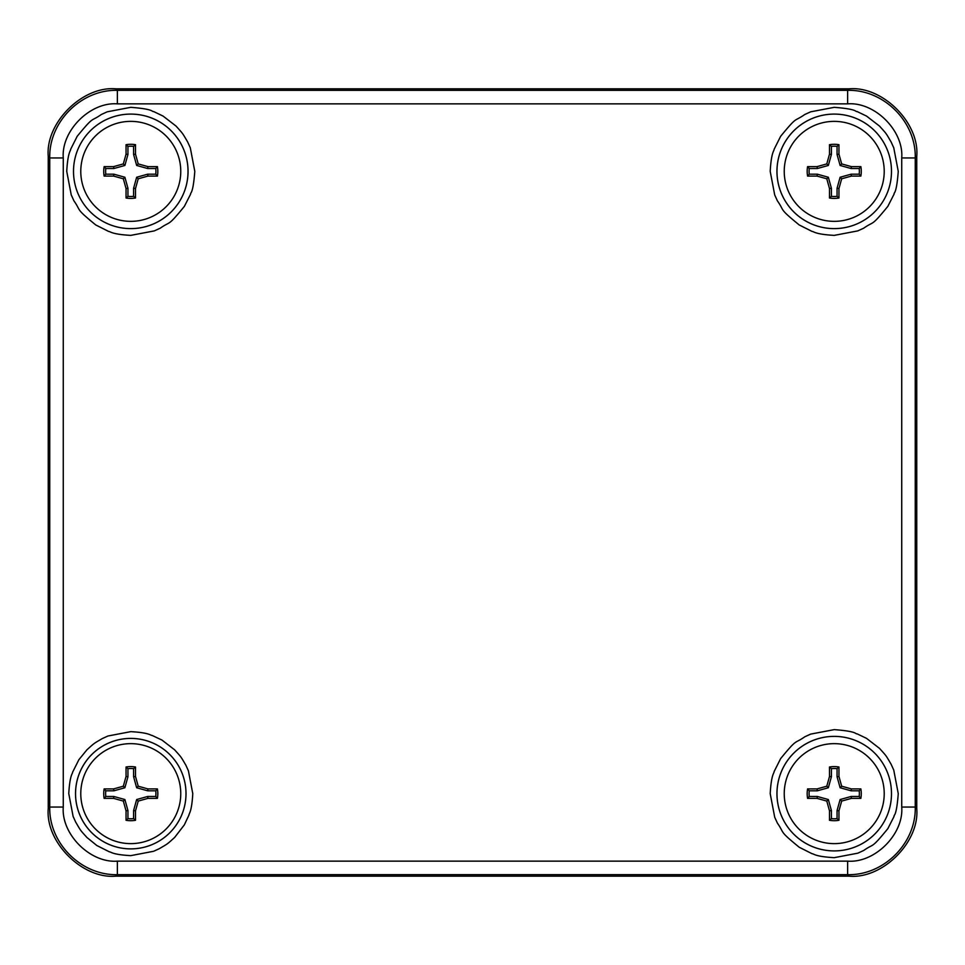 <?xml version="1.0" encoding="UTF-8"?>
<svg xmlns="http://www.w3.org/2000/svg" width="965" height="965" viewBox="0 0 965 965"><rect width="100%" height="100%" fill="white"/><g stroke="black" fill="none" stroke-linecap="round" stroke-linejoin="round"><path stroke-width="1.45" d="M849.128 876.172L115.872 876.172C82.399 879.187 45.234 842.011 48.25 808.549L48.25 156.451C45.234 122.989 82.399 85.813 115.872 88.828L849.128 88.828C882.601 85.813 919.766 122.989 916.75 156.451L916.75 808.549C919.766 842.011 882.601 879.187 849.128 876.172C882.601 879.187 919.766 842.011 916.75 808.549L916.75 156.451C919.766 122.989 882.601 85.813 849.128 88.828L115.872 88.828C82.399 85.813 45.234 122.989 48.25 156.451L48.25 808.549C45.234 842.011 82.399 879.187 115.872 876.172L849.128 876.172L847.632 874.664C883.771 875.593 916.171 843.193 915.254 807.054L901.732 807.054L901.732 157.946C903.867 130.818 874.785 101.711 847.632 103.858L117.368 103.858C90.228 101.723 61.133 130.806 63.268 157.946L63.268 807.054C61.133 834.182 90.215 863.289 117.368 861.142L847.632 861.142C874.773 863.277 903.867 834.194 901.732 807.054M130.77 731.651C149.539 732.7 150.371 735.426 152.217 735.475L162.023 740.107L174.605 749.805C181.746 757.742 180.503 756.102 185.823 765.124L188.416 770.83L192.771 793.64C191.721 812.409 188.995 813.242 188.947 815.087L184.315 824.906L174.605 837.487C166.668 844.616 168.32 843.374 159.297 848.693L153.592 851.287L130.77 855.641C112.012 854.592 111.168 851.866 109.335 851.818L96.85 845.533L86.934 837.487C79.793 829.55 81.036 831.191 75.728 822.168L73.123 816.462L68.768 793.64C69.83 774.883 72.544 774.051 72.604 772.205L78.877 759.72L86.934 749.805C94.872 742.676 93.231 743.906 102.254 738.599L107.947 736.005L130.77 731.651M834.23 729.624C857.909 731.422 854.978 734.063 857.089 733.834L866.51 738.346L879.501 748.37C886.871 756.572 885.593 754.871 891.081 764.183L893.759 770.082L898.258 793.64C896.449 817.319 893.807 814.4 894.036 816.499L887.824 828.682C870.539 849.767 874.821 842.686 863.687 850.491L857.801 853.181L834.23 857.668C814.858 856.582 813.99 853.772 812.084 853.723L799.189 847.234C778.104 829.96 785.184 834.243 777.38 823.097L774.702 817.21L770.203 793.64C771.288 774.268 774.099 773.411 774.159 771.505L780.637 758.611C797.922 737.525 793.64 744.594 804.774 736.802L810.66 734.112L834.23 729.624M834.23 107.332C857.909 109.142 854.978 111.783 857.089 111.542L866.51 116.065L879.501 126.077C886.871 134.28 885.593 132.579 891.081 141.903L893.759 147.79L898.258 171.36C896.449 195.027 893.807 192.107 894.036 194.206L887.824 206.389C870.539 227.475 874.821 220.406 863.687 228.198L857.801 230.888L834.23 235.376C814.858 234.29 813.99 231.479 812.084 231.431L799.189 224.941C778.104 207.668 785.184 211.95 777.38 200.816L774.702 194.918L770.203 171.36C771.288 151.975 774.099 151.119 774.159 149.213L780.637 136.318C797.922 115.233 793.64 122.314 804.774 114.509L810.66 111.819L834.23 107.332M130.77 107.332C154.448 109.142 151.529 111.783 153.628 111.542L163.049 116.065L176.04 126.077C183.41 134.28 182.132 132.579 187.62 141.903L190.298 147.79L194.797 171.36C192.988 195.027 190.346 192.107 190.575 194.206L184.363 206.389C167.078 227.475 171.36 220.406 160.226 228.198L154.34 230.888L130.77 235.376C111.397 234.29 110.529 231.479 108.623 231.431L95.74 224.941C74.655 207.668 81.723 211.95 73.919 200.816L71.241 194.918L66.742 171.36C67.827 151.975 70.638 151.119 70.698 149.213L77.176 136.318C94.461 115.233 90.179 122.314 101.313 114.509L107.199 111.819L130.77 107.332M63.268 807.054L49.746 807.054C48.829 843.193 81.229 875.593 117.368 874.664L847.632 874.664L847.632 861.142M117.368 103.858L117.368 90.336C81.229 89.407 48.829 121.807 49.746 157.946L49.746 807.054L48.25 808.549M901.732 157.946L915.254 157.946C916.171 121.807 883.771 89.407 847.632 90.336L117.368 90.336L115.872 88.828M130.77 848.874A55.234 55.234 0 0 0 186.004 793.64A55.234 55.234 0 0 0 130.77 738.418A55.234 55.234 0 0 0 75.547 793.64A55.234 55.234 0 0 0 130.77 848.874M834.23 850.901A57.261 57.261 0 0 0 891.491 793.64A57.261 57.261 0 0 0 834.23 736.392A57.261 57.261 0 0 0 776.97 793.64A57.261 57.261 0 0 0 834.23 850.901M834.23 228.609A57.261 57.261 0 0 0 891.491 171.36A57.261 57.261 0 0 0 834.23 114.099A57.261 57.261 0 0 0 776.97 171.36A57.261 57.261 0 0 0 834.23 228.609M130.77 228.609A57.261 57.261 0 0 0 188.03 171.36A57.261 57.261 0 0 0 130.77 114.099A57.261 57.261 0 0 0 73.509 171.36A57.261 57.261 0 0 0 130.77 228.609M834.23 221.347A49.987 49.987 0 0 1 790.938 146.366A49.987 49.987 0 0 1 877.523 146.366A49.987 49.987 0 0 1 834.23 221.347M838.959 197.994A27.056 27.056 0 0 1 829.49 197.994L829.49 188.525L826.788 178.79L817.066 176.088L807.596 176.088A27.056 27.056 0 0 1 807.596 166.619L817.066 166.619L826.788 163.917L829.49 154.183L829.49 144.714A27.056 27.056 0 0 1 838.959 144.714L838.959 154.183L841.673 163.917L851.395 166.619L860.864 166.619A27.056 27.056 0 0 1 860.864 176.088L851.395 176.088L841.673 178.79L838.959 188.525L838.959 197.994L837.053 196.341L837.053 188.259L838.959 188.525M829.49 188.525L831.408 188.259L831.408 196.341L829.49 197.994M831.408 196.341A25.15 25.15 0 0 0 837.053 196.341M837.053 188.259L840.117 177.246L841.673 178.79M840.117 177.246L851.142 174.183L851.395 176.088M851.142 174.183L859.212 174.183L860.864 176.088M859.212 174.183A25.15 25.15 0 0 0 859.212 168.525L860.864 166.619M859.212 168.525L851.142 168.525L851.395 166.619M851.142 168.525L840.117 165.461L841.673 163.917M840.117 165.461L837.053 154.448L838.959 154.183M837.053 154.448L837.053 146.366L838.959 144.714M837.053 146.366A25.15 25.15 0 0 0 831.408 146.366L829.49 144.714M831.408 146.366L831.408 154.448L829.49 154.183M831.408 154.448L828.344 165.461L826.788 163.917M828.344 165.461L817.319 168.525L817.066 166.619M817.319 168.525L809.237 168.525L807.596 166.619M809.237 168.525A25.15 25.15 0 0 0 809.237 174.183L807.596 176.088M809.237 174.183L817.319 174.183L817.066 176.088M817.319 174.183L828.344 177.246L826.788 178.79M828.344 177.246L831.408 188.259M130.77 221.347A49.987 49.987 0 0 1 87.477 146.366A49.987 49.987 0 0 1 174.062 146.366A49.987 49.987 0 0 1 130.77 221.347M135.51 197.994A27.056 27.056 0 0 1 126.041 197.994L126.041 188.525L123.327 178.79L113.605 176.088L104.136 176.088A27.056 27.056 0 0 1 104.136 166.619L113.605 166.619L123.327 163.917L126.041 154.183L126.041 144.714A27.056 27.056 0 0 1 135.51 144.714L135.51 154.183L138.212 163.917L147.935 166.619L157.404 166.619A27.056 27.056 0 0 1 157.404 176.088L147.935 176.088L138.212 178.79L135.51 188.525L135.51 197.994L133.592 196.341L133.592 188.259L135.51 188.525M126.041 188.525L127.947 188.259L127.947 196.341L126.041 197.994M127.947 196.341A25.15 25.15 0 0 0 133.592 196.341M133.592 188.259L136.656 177.246L138.212 178.79M136.656 177.246L147.681 174.183L147.935 176.088M147.681 174.183L155.763 174.183L157.404 176.088M155.763 174.183A25.15 25.15 0 0 0 155.763 168.525L157.404 166.619M155.763 168.525L147.681 168.525L147.935 166.619M147.681 168.525L136.656 165.461L138.212 163.917M136.656 165.461L133.592 154.448L135.51 154.183M133.592 154.448L133.592 146.366L135.51 144.714M133.592 146.366A25.15 25.15 0 0 0 127.947 146.366L126.041 144.714M127.947 146.366L127.947 154.448L126.041 154.183M127.947 154.448L124.883 165.461L123.327 163.917M124.883 165.461L113.858 168.525L113.605 166.619M113.858 168.525L105.788 168.525L104.136 166.619M105.788 168.525A25.15 25.15 0 0 0 105.788 174.183L104.136 176.088M105.788 174.183L113.858 174.183L113.605 176.088M113.858 174.183L124.883 177.246L123.327 178.79M124.883 177.246L127.947 188.259M834.23 843.627A49.987 49.987 0 0 1 790.938 768.647A49.987 49.987 0 0 1 877.523 768.647A49.987 49.987 0 0 1 834.23 843.627M838.959 820.286A27.056 27.056 0 0 1 829.49 820.286L829.49 810.817L826.788 801.083L817.066 798.381L807.596 798.381A27.056 27.056 0 0 1 807.596 788.912L817.066 788.912L826.788 786.21L829.49 776.475L829.49 767.006A27.056 27.056 0 0 1 838.959 767.006L838.959 776.475L841.673 786.21L851.395 788.912L860.864 788.912A27.056 27.056 0 0 1 860.864 798.381L851.395 798.381L841.673 801.083L838.959 810.817L838.959 820.286L837.053 818.634L837.053 810.552L838.959 810.817M829.49 810.817L831.408 810.552L831.408 818.634L829.49 820.286M831.408 818.634A25.15 25.15 0 0 0 837.053 818.634M837.053 810.552L840.117 799.539L841.673 801.083M840.117 799.539L851.142 796.475L851.395 798.381M851.142 796.475L859.212 796.475L860.864 798.381M859.212 796.475A25.15 25.15 0 0 0 859.212 790.818L860.864 788.912M859.212 790.818L851.142 790.818L851.395 788.912M851.142 790.818L840.117 787.754L841.673 786.21M840.117 787.754L837.053 776.741L838.959 776.475M837.053 776.741L837.053 768.659L838.959 767.006M837.053 768.659A25.15 25.15 0 0 0 831.408 768.659L829.49 767.006M831.408 768.659L831.408 776.741L829.49 776.475M831.408 776.741L828.344 787.754L826.788 786.21M828.344 787.754L817.319 790.818L817.066 788.912M817.319 790.818L809.237 790.818L807.596 788.912M809.237 790.818A25.15 25.15 0 0 0 809.237 796.475L807.596 798.381M809.237 796.475L817.319 796.475L817.066 798.381M817.319 796.475L828.344 799.539L826.788 801.083M828.344 799.539L831.408 810.552M130.77 843.627A49.987 49.987 0 0 1 87.477 768.647A49.987 49.987 0 0 1 174.062 768.647A49.987 49.987 0 0 1 130.77 843.627M135.51 820.286A27.056 27.056 0 0 1 126.041 820.286L126.041 810.817L123.327 801.083L113.605 798.381L104.136 798.381A27.056 27.056 0 0 1 104.136 788.912L113.605 788.912L123.327 786.21L126.041 776.475L126.041 767.006A27.056 27.056 0 0 1 135.51 767.006L135.51 776.475L138.212 786.21L147.935 788.912L157.404 788.912A27.056 27.056 0 0 1 157.404 798.381L147.935 798.381L138.212 801.083L135.51 810.817L135.51 820.286L133.592 818.634L133.592 810.552L135.51 810.817M126.041 810.817L127.947 810.552L127.947 818.634L126.041 820.286M127.947 818.634A25.15 25.15 0 0 0 133.592 818.634M133.592 810.552L136.656 799.539L138.212 801.083M136.656 799.539L147.681 796.475L147.935 798.381M147.681 796.475L155.763 796.475L157.404 798.381M155.763 796.475A25.15 25.15 0 0 0 155.763 790.818L157.404 788.912M155.763 790.818L147.681 790.818L147.935 788.912M147.681 790.818L136.656 787.754L138.212 786.21M136.656 787.754L133.592 776.741L135.51 776.475M133.592 776.741L133.592 768.659L135.51 767.006M133.592 768.659A25.15 25.15 0 0 0 127.947 768.659L126.041 767.006M127.947 768.659L127.947 776.741L126.041 776.475M127.947 776.741L124.883 787.754L123.327 786.21M124.883 787.754L113.858 790.818L113.605 788.912M113.858 790.818L105.788 790.818L104.136 788.912M105.788 790.818A25.15 25.15 0 0 0 105.788 796.475L104.136 798.381M105.788 796.475L113.858 796.475L113.605 798.381M113.858 796.475L124.883 799.539L123.327 801.083M124.883 799.539L127.947 810.552M130.77 738.406A55.234 55.234 0 0 1 178.609 821.263A55.234 55.234 0 0 1 82.93 821.263A55.234 55.234 0 0 1 130.77 738.406M834.23 736.379A57.261 57.261 0 0 1 883.819 822.276A57.261 57.261 0 0 1 784.629 822.276A57.261 57.261 0 0 1 834.23 736.379M834.23 114.087A57.261 57.261 0 0 1 883.819 199.984A57.261 57.261 0 0 1 784.629 199.984A57.261 57.261 0 0 1 834.23 114.087M130.77 114.087A57.261 57.261 0 0 1 180.371 199.984A57.261 57.261 0 0 1 81.181 199.984A57.261 57.261 0 0 1 130.77 114.087M117.368 861.142L117.368 874.664L115.872 876.172M63.268 157.946L49.746 157.946L48.25 156.451M847.632 103.858L847.632 90.336L849.128 88.828M916.75 808.549L915.254 807.054L915.254 157.946L916.75 156.451"/></g></svg>
